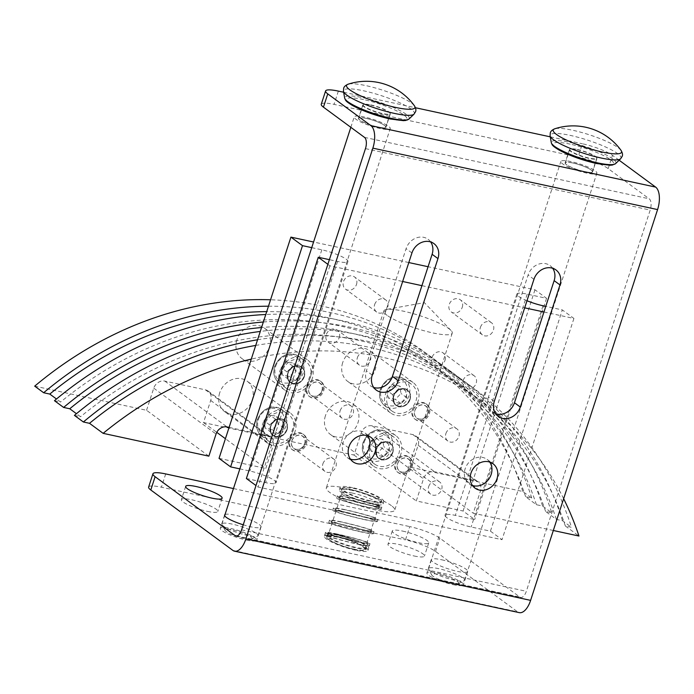 <?xml version="1.0" encoding="UTF-8"?>
<svg xmlns="http://www.w3.org/2000/svg" width="694" height="694" viewBox="0 0 694 694"><rect width="100%" height="100%" fill="white"/><g stroke="black" fill="none" stroke-linecap="round" stroke-linejoin="round"><path stroke-width="0.52" stroke-dasharray="3.47 2.6" d="M370.691 503.757A22.954 4.225 -162 0 1 339.418 489.712A22.954 4.225 -162 0 1 351.806 489.86A22.954 4.225 -162 0 1 383.079 503.905A22.954 4.225 -162 0 1 370.691 503.757M352.526 487.648A22.954 4.225 18 0 0 340.138 487.5A22.954 4.225 18 0 0 371.411 501.545A22.954 4.225 18 0 0 383.799 501.693A22.954 4.225 18 0 0 352.526 487.648M352.778 490.571A20.586 3.791 18 0 0 341.665 490.45A20.586 3.791 18 0 0 369.72 503.046A20.586 3.791 18 0 0 380.833 503.167A20.586 3.791 18 0 0 352.778 490.571M370.44 500.834A20.586 3.791 -162 0 1 342.385 488.238A20.586 3.791 -162 0 1 353.498 488.359A20.586 3.791 -162 0 1 381.544 500.955A20.586 3.791 -162 0 1 370.44 500.834M361.409 531.986A22.954 1.431 -165.9 0 1 328.826 522.487A22.954 1.431 -165.9 0 1 340.763 524.187A22.954 1.431 -165.9 0 1 373.346 533.686A22.954 1.431 -165.9 0 1 361.409 531.986M341.344 521.897A22.954 1.431 14.1 0 0 329.398 520.196A22.954 1.431 14.1 0 0 361.982 529.687A22.954 1.431 14.1 0 0 373.927 531.396A22.954 1.431 14.1 0 0 341.344 521.897M341.83 524.586A20.586 1.284 14.1 0 0 331.116 523.059A20.586 1.284 14.1 0 0 360.342 531.578A20.586 1.284 14.1 0 0 371.056 533.105A20.586 1.284 14.1 0 0 341.83 524.586M360.923 529.288A20.586 1.284 -165.9 0 1 331.697 520.769A20.586 1.284 -165.9 0 1 342.402 522.296A20.586 1.284 -165.9 0 1 371.628 530.815A20.586 1.284 -165.9 0 1 360.923 529.288M369.312 507.644A22.954 1.431 -165.9 0 1 336.729 498.145A22.954 1.431 -165.9 0 1 348.674 499.854A22.954 1.431 -165.9 0 1 381.258 509.353A22.954 1.431 -165.9 0 1 369.312 507.644M349.247 497.563A22.954 1.431 14.1 0 0 337.31 495.854A22.954 1.431 14.1 0 0 369.893 505.353A22.954 1.431 14.1 0 0 381.83 507.062A22.954 1.431 14.1 0 0 349.247 497.563M349.733 500.253A20.586 1.284 14.1 0 0 339.028 498.726A20.586 1.284 14.1 0 0 368.254 507.245A20.586 1.284 14.1 0 0 378.959 508.771A20.586 1.284 14.1 0 0 349.733 500.253M368.826 504.954A20.586 1.284 -165.9 0 1 339.6 496.436A20.586 1.284 -165.9 0 1 350.314 497.962A20.586 1.284 -165.9 0 1 379.54 506.481A20.586 1.284 -165.9 0 1 368.826 504.954M365.365 519.815A22.954 1.431 -165.9 0 1 332.773 510.316A22.954 1.431 -165.9 0 1 344.718 512.016A22.954 1.431 -165.9 0 1 377.302 521.515A22.954 1.431 -165.9 0 1 365.365 519.815M345.291 509.726A22.954 1.431 14.1 0 0 333.354 508.025A22.954 1.431 14.1 0 0 365.938 517.524A22.954 1.431 14.1 0 0 377.874 519.225A22.954 1.431 14.1 0 0 345.291 509.726M345.786 512.424A20.586 1.284 14.1 0 0 335.072 510.888A20.586 1.284 14.1 0 0 364.298 519.416A20.586 1.284 14.1 0 0 375.003 520.942A20.586 1.284 14.1 0 0 345.786 512.424M364.871 517.125A20.586 1.284 -165.9 0 1 335.644 508.598A20.586 1.284 -165.9 0 1 346.358 510.133A20.586 1.284 -165.9 0 1 375.584 518.652A20.586 1.284 -165.9 0 1 364.871 517.125M325.156 533.738A22.954 4.225 18 0 0 325.035 533.964A22.954 4.225 18 0 0 356.317 548.008A22.954 4.225 18 0 0 368.705 548.147A22.954 4.225 18 0 0 358.477 540.93L337.197 534.805C330.205 533.33 326.189 532.975 325.156 533.738L325.356 535.1L327.126 535.204C327.559 534.796 331.116 535.3 337.787 536.722L361.253 542.847A20.586 3.791 -162 0 1 366.449 547.419A20.586 3.791 -162 0 1 355.337 547.288A20.586 3.791 -162 0 1 327.455 535.56M361.253 542.847L363.352 543.307A22.954 1.431 -165.9 0 1 369.39 545.857A22.954 1.431 -165.9 0 1 357.453 544.148A22.954 1.431 -165.9 0 1 325.356 535.1M337.388 534.068A22.954 1.431 14.1 0 0 325.443 532.359A22.954 1.431 14.1 0 0 358.026 541.858A22.954 1.431 14.1 0 0 369.971 543.567A22.954 1.431 14.1 0 0 337.388 534.068M327.62 534.267C329.008 533.408 332.591 533.591 338.368 534.796L356.005 540.392L338.221 535.36C332.452 534.146 328.913 533.781 327.62 534.267A20.586 3.791 -162 0 1 338.403 534.822A20.586 3.791 -162 0 1 356.005 540.392M337.874 536.757A20.586 1.284 14.1 0 0 327.169 535.23A20.586 1.284 14.1 0 0 356.386 543.749A20.586 1.284 14.1 0 0 367.1 545.276A20.586 1.284 14.1 0 0 337.874 536.757M356.968 541.459A20.586 1.284 -165.9 0 1 327.742 532.94A20.586 1.284 -165.9 0 1 338.446 534.467A20.586 1.284 -165.9 0 1 367.673 542.986A20.586 1.284 -165.9 0 1 356.968 541.459M489.695 462.057A15.147 13.021 126.4 0 0 487.136 459.419A15.147 13.021 126.4 0 0 482.755 457.459A15.147 13.021 126.4 0 0 466.203 466.264A15.147 13.021 126.4 0 0 469.17 483.813A15.147 13.021 126.4 0 0 472.449 485.479M367.673 435.719A15.147 13.021 126.4 0 0 365.105 433.091A15.147 13.021 126.4 0 0 360.724 431.121A15.147 13.021 126.4 0 0 344.172 439.927A15.147 13.021 126.4 0 0 347.147 457.485A15.147 13.021 126.4 0 0 350.427 459.15M441.584 559.763A19.172 3.522 -162 0 1 467.695 571.492A19.172 3.522 -162 0 1 457.355 571.37A19.172 3.522 -162 0 1 431.234 559.642A19.172 3.522 -162 0 1 441.584 559.763M453.043 584.643A19.172 3.522 18 0 0 463.384 584.764A19.172 3.522 18 0 0 437.272 573.036A19.172 3.522 18 0 0 426.923 572.914A19.172 3.522 18 0 0 453.043 584.643M225.003 514.592A19.172 3.522 -162 0 1 234.954 515.165A19.172 3.522 -162 0 1 261.065 526.893A19.172 3.522 -162 0 1 250.725 526.781A19.172 3.522 -162 0 1 243.238 524.794M246.405 540.053A19.172 3.522 18 0 0 256.754 540.166A19.172 3.522 18 0 0 230.634 528.438A19.172 3.522 18 0 0 220.293 528.325A19.172 3.522 18 0 0 246.405 540.053M402.641 531.092A19.172 3.522 -162 0 1 428.753 542.821A19.172 3.522 -162 0 1 418.413 542.699A19.172 3.522 -162 0 1 392.292 530.971A19.172 3.522 -162 0 1 402.641 531.092M414.101 555.972A19.172 3.522 18 0 0 424.442 556.094A19.172 3.522 18 0 0 398.33 544.365A19.172 3.522 18 0 0 387.981 544.243A19.172 3.522 18 0 0 414.101 555.972M207.471 511.383A19.172 3.522 18 0 0 217.812 511.504A19.172 3.522 18 0 0 191.7 499.775A19.172 3.522 18 0 0 181.351 499.654A19.172 3.522 18 0 0 207.471 511.383M370.605 105.106A14.435 2.655 -162 0 1 390.271 113.937A14.435 2.655 -162 0 1 382.481 113.851A14.435 2.655 -162 0 1 362.806 105.02A14.435 2.655 -162 0 1 370.605 105.106M378.161 127.123A14.435 2.655 18 0 0 385.959 127.21A14.435 2.655 18 0 0 366.285 118.379A14.435 2.655 18 0 0 358.494 118.292A14.435 2.655 18 0 0 378.161 127.123M577.235 149.696A14.435 2.655 -162 0 1 596.901 158.527A14.435 2.655 -162 0 1 589.111 158.44A14.435 2.655 -162 0 1 569.444 149.609A14.435 2.655 -162 0 1 577.235 149.696M584.799 171.713A14.435 2.655 18 0 0 592.589 171.8A14.435 2.655 18 0 0 572.923 162.969A14.435 2.655 18 0 0 565.124 162.882A14.435 2.655 18 0 0 584.799 171.713M552.667 268.248A15.147 13.021 126.4 0 0 550.099 265.62A15.147 13.021 126.4 0 0 528.108 275.006L488.429 397.133A15.147 13.021 126.4 0 0 492.462 412.132A15.147 13.021 126.4 0 0 495.742 413.806M430.644 241.92A15.147 13.021 126.4 0 0 428.077 239.283A15.147 13.021 126.4 0 0 406.077 248.678L366.397 370.796A15.147 13.021 126.4 0 0 370.44 385.803A15.147 13.021 126.4 0 0 373.71 387.469M438.808 568.681A18.929 3.479 18 0 0 428.588 568.559A18.929 3.479 18 0 0 428.701 569.288A18.929 3.479 18 0 0 454.379 580.149A18.929 3.479 18 0 0 464.078 580.783A18.929 3.479 18 0 0 464.598 580.262A18.929 3.479 18 0 0 438.808 568.681M571.067 161.607A18.929 3.479 18 0 0 560.847 161.494A18.929 3.479 18 0 0 586.647 173.075A18.929 3.479 18 0 0 596.866 173.196A18.929 3.479 18 0 0 571.067 161.607M573.018 163.047A14.201 2.611 -162 0 1 592.364 171.73A14.201 2.611 -162 0 1 584.695 171.644A14.201 2.611 -162 0 1 565.35 162.951A14.201 2.611 -162 0 1 573.018 163.047M577.417 149.488A14.201 2.611 -162 0 1 596.762 158.171A14.201 2.611 -162 0 1 589.102 158.085A14.201 2.611 -162 0 1 569.757 149.401A14.201 2.611 -162 0 1 577.417 149.488M450.996 583.142A14.201 2.611 -162 0 1 431.737 574.996A14.201 2.611 -162 0 1 439.311 574.537A14.201 2.611 -162 0 1 453.729 579.395A14.201 2.611 -162 0 1 458.266 583.611A14.201 2.611 -162 0 1 450.996 583.142M232.169 524.091A18.929 3.479 18 0 0 221.959 523.97A18.929 3.479 18 0 0 222.071 524.69A18.929 3.479 18 0 0 247.749 535.551A18.929 3.479 18 0 0 257.448 536.184A18.929 3.479 18 0 0 257.968 535.673A18.929 3.479 18 0 0 232.169 524.091M364.437 117.017A18.929 3.479 18 0 0 354.218 116.904A18.929 3.479 18 0 0 380.017 128.485A18.929 3.479 18 0 0 390.236 128.598A18.929 3.479 18 0 0 364.437 117.017M366.389 118.448A14.201 2.611 -162 0 1 385.734 127.141A14.201 2.611 -162 0 1 378.065 127.054A14.201 2.611 -162 0 1 358.72 118.362A14.201 2.611 -162 0 1 366.389 118.448M370.787 104.898A14.201 2.611 -162 0 1 390.132 113.582A14.201 2.611 -162 0 1 382.472 113.495A14.201 2.611 -162 0 1 363.127 104.811A14.201 2.611 -162 0 1 370.787 104.898M244.366 538.544A14.201 2.611 -162 0 1 225.108 530.398A14.201 2.611 -162 0 1 232.681 529.947A14.201 2.611 -162 0 1 247.099 534.805A14.201 2.611 -162 0 1 251.636 539.021A14.201 2.611 -162 0 1 244.366 538.544M354.209 549.206A19.597 3.609 -162 0 1 327.516 537.217A19.597 3.609 -162 0 1 338.091 537.338A19.597 3.609 -162 0 1 364.784 549.327A19.597 3.609 -162 0 1 354.209 549.206M352.465 493.087A19.597 3.609 18 0 0 341.89 492.966A19.597 3.609 18 0 0 368.592 504.954A19.597 3.609 18 0 0 379.167 505.076A19.597 3.609 18 0 0 352.465 493.087M355.597 550.221A22.954 4.225 -162 0 1 324.324 536.176A22.954 4.225 -162 0 1 336.711 536.315A22.954 4.225 -162 0 1 367.985 550.359A22.954 4.225 -162 0 1 355.597 550.221M337.683 537.035A20.586 3.791 18 0 0 326.57 536.904A20.586 3.791 18 0 0 354.625 549.501A20.586 3.791 18 0 0 365.729 549.631A20.586 3.791 18 0 0 337.683 537.035M363.352 543.307L358.477 540.93M321.27 104.23A23.665 4.355 -162 0 1 334.048 104.378L578.093 157.044A23.665 4.355 -162 0 1 608.17 168.599L649.211 198.814A9.091 4.329 102.2 0 1 650.191 210.065L526.321 591.297A9.091 4.329 102.2 0 1 520.665 597.43A9.091 4.329 102.2 0 1 519.823 597.04L439.84 538.154A23.665 4.355 18 0 0 409.764 526.599L405.452 539.88A23.665 4.355 -162 0 1 435.528 551.435L517.611 611.856A18.174 8.658 -77.8 0 0 519.303 612.637M233.462 488.559L409.764 526.599M619.135 160.219L612.481 155.326A23.665 4.355 18 0 0 582.413 143.771L578.093 157.044M148.629 487.058A23.665 4.355 -162 0 1 161.398 487.205L405.452 539.88M343.634 92.241L415.472 107.744M550.264 136.839L582.413 143.771M293.007 431.043A16.569 14.244 126.4 0 0 288.591 414.63A16.569 14.244 126.4 0 0 264.535 424.902A16.569 14.244 126.4 0 0 268.951 441.315A16.569 14.244 126.4 0 0 293.007 431.043M310.261 377.944A16.569 14.244 126.4 0 0 305.846 361.531A16.569 14.244 126.4 0 0 281.79 371.802A16.569 14.244 126.4 0 0 286.206 388.215A16.569 14.244 126.4 0 0 310.261 377.944M526.989 300.728A19.172 3.522 -162 0 1 518.644 296.399A19.172 3.522 -162 0 1 516.883 294.03A19.172 3.522 -162 0 1 527.232 294.143L546.551 298.316L534.97 289.788L428.077 266.722M563.649 498.7A349.308 300.294 126.4 0 0 495.325 411.785L463.08 511.018L474.67 519.546L455.351 515.382A19.172 3.522 18 0 0 445.001 515.26A19.172 3.522 18 0 0 446.763 517.629A19.172 3.522 18 0 0 471.122 526.989L490.441 531.162L502.022 539.689L257.977 487.023L255.991 485.557M246.387 478.496L265.707 482.66A19.172 3.522 18 0 0 276.056 482.781A19.172 3.522 18 0 0 274.295 480.413A19.172 3.522 18 0 0 249.935 471.053L239.855 468.875M311.736 247.645L321.825 249.814A19.172 3.522 -162 0 1 346.176 259.174A19.172 3.522 -162 0 1 347.937 261.543A19.172 3.522 -162 0 1 337.596 261.43L329.39 259.66M463.15 380.459A7.573 6.506 -53.6 0 1 474.149 375.766A7.573 6.506 -53.6 0 1 476.162 383.27A7.573 6.506 -53.6 0 1 465.171 387.963A7.573 6.506 -53.6 0 1 463.15 380.459M445.01 360.342A7.573 6.506 126.4 0 0 442.998 352.838A7.573 6.506 126.4 0 0 431.998 357.531A7.573 6.506 126.4 0 0 434.01 365.035A7.573 6.506 126.4 0 0 445.01 360.342M480.404 327.368A7.573 6.506 -53.6 0 1 491.395 322.675A7.573 6.506 -53.6 0 1 493.417 330.179A7.573 6.506 -53.6 0 1 482.417 334.872A7.573 6.506 -53.6 0 1 480.404 327.368M462.265 307.242A7.573 6.506 126.4 0 0 460.243 299.739A7.573 6.506 126.4 0 0 449.244 304.432A7.573 6.506 126.4 0 0 451.265 311.936A7.573 6.506 126.4 0 0 462.265 307.242M357.393 357.644A7.573 6.506 -53.6 0 1 368.393 352.942A7.573 6.506 -53.6 0 1 370.405 360.446A7.573 6.506 -53.6 0 1 359.414 365.139A7.573 6.506 -53.6 0 1 357.393 357.644M339.253 337.518A7.573 6.506 126.4 0 0 337.241 330.014A7.573 6.506 126.4 0 0 326.241 334.708A7.573 6.506 126.4 0 0 328.262 342.211A7.573 6.506 126.4 0 0 339.253 337.518M374.647 304.545A7.573 6.506 -53.6 0 1 385.638 299.851A7.573 6.506 -53.6 0 1 387.66 307.355A7.573 6.506 -53.6 0 1 376.66 312.048A7.573 6.506 -53.6 0 1 374.647 304.545M356.508 284.419A7.573 6.506 126.4 0 0 354.487 276.915A7.573 6.506 126.4 0 0 343.495 281.608A7.573 6.506 126.4 0 0 345.508 289.112A7.573 6.506 126.4 0 0 356.508 284.419M387.122 315.362A35.975 6.619 -162 0 1 383.825 310.921A35.975 6.619 -162 0 1 386.332 309.481A35.975 6.619 -162 0 1 417.068 314.79A35.975 6.619 -162 0 1 448.949 328.704A35.975 6.619 -162 0 1 451.065 330.509A35.975 6.619 -162 0 1 452.245 333.146A35.975 6.619 -162 0 1 424.624 330.908A35.975 6.619 -162 0 1 387.122 315.362M391.442 505.692A35.975 6.619 18 0 0 353.94 490.146A35.975 6.619 18 0 0 326.319 487.908A35.975 6.619 18 0 0 329.615 492.35A35.975 6.619 18 0 0 367.117 507.895A35.975 6.619 18 0 0 394.739 510.133A35.975 6.619 18 0 0 391.442 505.692M295.045 431.486A18.929 16.274 -53.6 0 1 267.546 443.214A18.929 16.274 -53.6 0 1 262.506 424.459A18.929 16.274 -53.6 0 1 289.997 412.722A18.929 16.274 -53.6 0 1 295.045 431.486M219.668 392.925A18.929 16.274 126.4 0 0 224.717 411.681A18.929 16.274 126.4 0 0 252.208 399.952A18.929 16.274 126.4 0 0 247.159 381.188A18.929 16.274 126.4 0 0 219.668 392.925M400.802 454.301A18.929 16.274 -53.6 0 1 373.303 466.038A18.929 16.274 -53.6 0 1 368.262 447.283A18.929 16.274 -53.6 0 1 395.754 435.546A18.929 16.274 -53.6 0 1 400.802 454.301M325.425 415.749A18.929 16.274 126.4 0 0 330.474 434.505A18.929 16.274 126.4 0 0 357.965 422.767A18.929 16.274 126.4 0 0 352.916 404.012A18.929 16.274 126.4 0 0 325.425 415.749M312.291 378.386A18.929 16.274 -53.6 0 1 284.8 390.123A18.929 16.274 -53.6 0 1 279.751 371.359A18.929 16.274 -53.6 0 1 307.251 359.631A18.929 16.274 -53.6 0 1 312.291 378.386M236.923 339.826A18.929 16.274 126.4 0 0 241.963 358.59A18.929 16.274 126.4 0 0 269.463 346.853A18.929 16.274 126.4 0 0 264.414 328.097A18.929 16.274 126.4 0 0 236.923 339.826M418.048 401.21A18.929 16.274 -53.6 0 1 390.557 412.947A18.929 16.274 -53.6 0 1 385.508 394.183A18.929 16.274 -53.6 0 1 413.008 382.446A18.929 16.274 -53.6 0 1 418.048 401.21M342.68 362.65A18.929 16.274 126.4 0 0 347.72 381.414A18.929 16.274 126.4 0 0 375.22 369.676A18.929 16.274 126.4 0 0 370.171 350.921A18.929 16.274 126.4 0 0 342.68 362.65M416.018 400.768A16.569 14.244 126.4 0 0 411.603 384.355A16.569 14.244 126.4 0 0 387.547 394.626A16.569 14.244 126.4 0 0 391.963 411.039A16.569 14.244 126.4 0 0 416.018 400.768M398.764 453.867A16.569 14.244 126.4 0 0 394.348 437.454A16.569 14.244 126.4 0 0 370.292 447.717A16.569 14.244 126.4 0 0 374.708 464.13A16.569 14.244 126.4 0 0 398.764 453.867M381.206 441.957L375.523 447.83L376.885 455.229L383.938 456.747L389.612 450.874L388.25 443.475L381.206 441.957L375.376 437.662L369.694 443.535L371.064 450.935L378.109 452.453L383.782 446.58L382.42 439.181L375.376 437.662M375.523 447.83L369.694 443.535M383.938 456.747L378.109 452.453M389.612 450.874L383.782 446.58M388.25 443.475L382.42 439.181M376.885 455.229L371.064 450.935M398.451 388.857L392.778 394.73L394.14 402.13L401.184 403.648L406.866 397.775L405.496 390.375L398.451 388.857L392.631 384.563L386.948 390.444L388.31 397.844L395.363 399.362L401.037 393.481L399.675 386.09L392.631 384.563M392.778 394.73L386.948 390.444M401.184 403.648L395.363 399.362M406.866 397.775L401.037 393.481M405.496 390.375L399.675 386.09M394.14 402.13L388.31 397.844M553.318 530.494L473.256 513.213L480.439 491.092A9.464 8.137 126.4 0 0 477.914 481.714A9.464 8.137 126.4 0 0 475.182 480.491L434.505 471.712A9.464 8.137 -53.6 0 0 423.496 478.799L416.305 500.929L463.08 511.018M74.423 415.394L80.547 416.712L76.453 413.702M54.462 400.698L60.595 402.026L56.492 399.007M34.7 386.15L146.555 410.293L208.859 456.158M257.561 339.765A354.99 305.178 -53.6 0 1 473.187 387.885A354.99 305.178 -53.6 0 1 571.483 527.319L565.35 526A349.308 300.294 126.4 0 0 469.821 392.457A349.308 300.294 126.4 0 0 255.722 345.43M534.97 289.788L495.325 411.785A349.308 300.294 126.4 0 0 483.449 402.494A349.308 300.294 126.4 0 0 251.271 359.119M565.35 526L578.978 536.037M146.555 410.293L153.747 388.172A9.464 8.137 126.4 0 1 164.756 381.075L205.433 389.855A9.464 8.137 126.4 0 1 208.165 391.078A9.464 8.137 126.4 0 1 210.69 400.455L203.507 422.585L354.001 455.064L361.192 432.935A9.464 8.137 126.4 0 1 372.201 425.847L412.878 434.618A9.464 8.137 126.4 0 1 415.611 435.849A9.464 8.137 126.4 0 1 418.135 445.227L410.943 467.348L473.256 513.213M410.943 467.348L522.808 491.491L531.76 498.084L525.636 496.757L536.436 504.712L542.569 506.039L551.721 512.771L545.588 511.452L556.397 519.407L562.522 520.726L571.483 527.319M562.522 520.726A354.99 305.178 126.4 0 0 464.225 381.292A354.99 305.178 126.4 0 0 260.267 331.446M545.588 511.452A349.308 300.294 126.4 0 0 450.05 377.909A349.308 300.294 126.4 0 0 261.543 327.533M263.338 322.007A354.99 305.178 -53.6 0 1 453.425 373.337A354.99 305.178 -53.6 0 1 551.721 512.771M556.397 519.407A349.308 300.294 126.4 0 0 460.859 385.864A349.308 300.294 126.4 0 0 80.547 416.712M542.569 506.039A354.99 305.178 126.4 0 0 444.273 366.606A354.99 305.178 126.4 0 0 265.767 314.503M536.436 504.712A349.308 300.294 126.4 0 0 440.907 371.177A349.308 300.294 126.4 0 0 60.595 402.026M525.636 496.757A349.308 300.294 126.4 0 0 430.098 363.222A349.308 300.294 126.4 0 0 266.704 311.623M268.465 306.21A354.99 305.178 -53.6 0 1 433.464 358.651A354.99 305.178 -53.6 0 1 531.76 498.084M354.001 455.064L416.305 500.929M229.098 427.383L267.737 435.719A9.464 8.137 -53.6 0 1 270.478 436.942A9.464 8.137 -53.6 0 1 272.994 446.329L265.811 468.45L225.411 438.712M203.507 422.585L216.771 432.345M522.808 491.491A354.99 305.178 126.4 0 0 424.511 352.058A354.99 305.178 126.4 0 0 270.556 299.782M408.809 262.558L313.567 242.006M219.035 458.352L265.811 468.45M327.872 264.327L329.858 265.785L402.659 281.495M421.926 285.659L524.681 307.832M543.949 311.988L573.912 318.451L562.322 309.923L545.779 306.358M329.858 265.785L257.977 487.023M546.551 298.316L474.67 519.546M490.441 531.162L562.322 309.923M573.912 318.451L502.022 539.689M299.747 367.551L292.695 366.033L287.021 371.915L288.383 379.306L295.427 380.833L301.109 374.951L299.747 367.551L293.918 363.266L286.874 361.748L281.191 367.62L282.562 375.02L289.606 376.538L295.28 370.665L293.918 363.266M292.695 366.033L286.874 361.748M288.383 379.306L282.562 375.02M295.427 380.833L289.606 376.538M287.021 371.915L281.191 367.62M301.109 374.951L295.28 370.665M282.493 420.651L275.449 419.133L269.766 425.006L271.137 432.405L278.181 433.923L283.855 428.051L282.493 420.651L276.663 416.357L269.619 414.839L263.937 420.72L265.308 428.111L272.352 429.638L278.034 423.756L276.663 416.357M275.449 419.133L269.619 414.839M271.137 432.405L265.308 428.111M278.181 433.923L272.352 429.638M269.766 425.006L263.937 420.72M283.855 428.051L278.034 423.756M428.64 486.659A7.573 6.506 -53.6 0 1 439.64 481.957A7.573 6.506 -53.6 0 1 441.662 489.461A7.573 6.506 -53.6 0 1 430.662 494.163A7.573 6.506 -53.6 0 1 428.64 486.659M410.51 466.533A7.573 6.506 126.4 0 0 408.488 459.029A7.573 6.506 126.4 0 0 397.488 463.722A7.573 6.506 126.4 0 0 399.51 471.226A7.573 6.506 126.4 0 0 410.51 466.533M395.025 462.759A9.464 8.137 -53.6 0 1 408.775 456.886A9.464 8.137 -53.6 0 1 411.299 466.264A9.464 8.137 -53.6 0 1 397.549 472.137A9.464 8.137 -53.6 0 1 395.025 462.759M395.866 463.375A9.464 8.137 -53.6 0 1 409.607 457.502A9.464 8.137 -53.6 0 1 412.132 466.88A9.464 8.137 -53.6 0 1 398.391 472.753A9.464 8.137 -53.6 0 1 395.866 463.375M397.61 463.748A7.434 6.393 -53.6 0 1 406.259 458.179A7.434 6.393 -53.6 0 1 410.388 466.507A7.434 6.393 -53.6 0 1 401.739 472.076A7.434 6.393 -53.6 0 1 397.61 463.748M392.83 452.583A9.655 8.302 -53.6 0 1 378.803 458.569A9.655 8.302 -53.6 0 1 376.235 449.001A9.655 8.302 -53.6 0 1 387.46 441.766A9.655 8.302 -53.6 0 1 390.254 443.015A9.655 8.302 -53.6 0 1 392.83 452.583M392.665 452.549A9.464 8.137 126.4 0 0 390.141 443.171A9.464 8.137 126.4 0 0 376.391 449.035A9.464 8.137 126.4 0 0 378.915 458.413A9.464 8.137 126.4 0 0 392.665 452.549M392.743 452.609A9.464 8.137 126.4 0 0 390.219 443.223A9.464 8.137 126.4 0 0 376.469 449.096A9.464 8.137 126.4 0 0 378.993 458.474A9.464 8.137 126.4 0 0 392.743 452.609M445.895 433.559A7.573 6.506 -53.6 0 1 456.895 428.866A7.573 6.506 -53.6 0 1 458.916 436.37A7.573 6.506 -53.6 0 1 447.916 441.063A7.573 6.506 -53.6 0 1 445.895 433.559M427.756 413.433A7.573 6.506 126.4 0 0 425.743 405.929A7.573 6.506 126.4 0 0 414.743 410.622A7.573 6.506 126.4 0 0 416.764 418.126A7.573 6.506 126.4 0 0 427.756 413.433M412.279 409.66A9.464 8.137 -53.6 0 1 426.029 403.795A9.464 8.137 -53.6 0 1 428.554 413.173A9.464 8.137 -53.6 0 1 414.804 419.037A9.464 8.137 -53.6 0 1 412.279 409.66M413.121 410.275A9.464 8.137 -53.6 0 1 426.862 404.402A9.464 8.137 -53.6 0 1 429.386 413.789A9.464 8.137 -53.6 0 1 415.637 419.653A9.464 8.137 -53.6 0 1 413.121 410.275M414.865 410.648A7.434 6.393 -53.6 0 1 423.514 405.079A7.434 6.393 -53.6 0 1 427.643 413.407A7.434 6.393 -53.6 0 1 418.994 418.976A7.434 6.393 -53.6 0 1 414.865 410.648M410.076 399.484A9.655 8.302 -53.6 0 1 396.057 405.469A9.655 8.302 -53.6 0 1 393.481 395.91A9.655 8.302 -53.6 0 1 404.715 388.675A9.655 8.302 -53.6 0 1 407.508 389.924A9.655 8.302 -53.6 0 1 410.076 399.484M409.92 399.449A9.464 8.137 126.4 0 0 407.395 390.071A9.464 8.137 126.4 0 0 393.645 395.944A9.464 8.137 126.4 0 0 396.17 405.322A9.464 8.137 126.4 0 0 409.92 399.449M409.998 399.51A9.464 8.137 126.4 0 0 407.473 390.132A9.464 8.137 126.4 0 0 393.724 395.996A9.464 8.137 126.4 0 0 396.248 405.374A9.464 8.137 126.4 0 0 409.998 399.51M304.319 376.668A9.655 8.302 -53.6 0 1 290.3 382.654A9.655 8.302 -53.6 0 1 287.724 373.086A9.655 8.302 -53.6 0 1 298.958 365.851A9.655 8.302 -53.6 0 1 301.751 367.1A9.655 8.302 -53.6 0 1 304.319 376.668M304.163 376.634A9.464 8.137 126.4 0 0 301.638 367.247A9.464 8.137 126.4 0 0 287.889 373.12A9.464 8.137 126.4 0 0 290.413 382.498A9.464 8.137 126.4 0 0 304.163 376.634M304.241 376.686A9.464 8.137 126.4 0 0 301.717 367.308A9.464 8.137 126.4 0 0 287.967 373.172A9.464 8.137 126.4 0 0 290.491 382.559A9.464 8.137 126.4 0 0 304.241 376.686M340.138 410.735A7.573 6.506 -53.6 0 1 351.138 406.042A7.573 6.506 -53.6 0 1 353.159 413.546A7.573 6.506 -53.6 0 1 342.159 418.239A7.573 6.506 -53.6 0 1 340.138 410.735M322.007 390.609A7.573 6.506 126.4 0 0 319.986 383.105A7.573 6.506 126.4 0 0 308.986 387.807A7.573 6.506 126.4 0 0 311.007 395.302A7.573 6.506 126.4 0 0 322.007 390.609M306.522 386.836A9.464 8.137 -53.6 0 1 320.272 380.971A9.464 8.137 -53.6 0 1 322.797 390.349A9.464 8.137 -53.6 0 1 309.047 396.213A9.464 8.137 -53.6 0 1 306.522 386.836M307.364 387.452A9.464 8.137 -53.6 0 1 321.105 381.587A9.464 8.137 -53.6 0 1 323.63 390.965A9.464 8.137 -53.6 0 1 309.88 396.829A9.464 8.137 -53.6 0 1 307.364 387.452M309.108 387.833A7.434 6.393 -53.6 0 1 317.757 382.255A7.434 6.393 -53.6 0 1 321.886 390.583A7.434 6.393 -53.6 0 1 313.237 396.161A7.434 6.393 -53.6 0 1 309.108 387.833M287.073 429.76A9.655 8.302 -53.6 0 1 273.046 435.745A9.655 8.302 -53.6 0 1 270.478 426.177A9.655 8.302 -53.6 0 1 281.703 418.942A9.655 8.302 -53.6 0 1 284.497 420.191A9.655 8.302 -53.6 0 1 287.073 429.76M286.908 429.725A9.464 8.137 126.4 0 0 284.384 420.347A9.464 8.137 126.4 0 0 270.634 426.211A9.464 8.137 126.4 0 0 273.158 435.598A9.464 8.137 126.4 0 0 286.908 429.725M286.986 429.786A9.464 8.137 126.4 0 0 284.462 420.408A9.464 8.137 126.4 0 0 270.712 426.272A9.464 8.137 126.4 0 0 273.236 435.65A9.464 8.137 126.4 0 0 286.986 429.786M322.892 463.835A7.573 6.506 -53.6 0 1 333.883 459.142A7.573 6.506 -53.6 0 1 335.905 466.646A7.573 6.506 -53.6 0 1 324.905 471.339A7.573 6.506 -53.6 0 1 322.892 463.835M304.753 443.709A7.573 6.506 126.4 0 0 302.731 436.205A7.573 6.506 126.4 0 0 291.732 440.898A7.573 6.506 126.4 0 0 293.753 448.402A7.573 6.506 126.4 0 0 304.753 443.709M289.277 439.935A9.464 8.137 -53.6 0 1 303.018 434.062A9.464 8.137 -53.6 0 1 305.542 443.44A9.464 8.137 -53.6 0 1 291.792 449.313A9.464 8.137 -53.6 0 1 289.277 439.935M290.109 440.551A9.464 8.137 -53.6 0 1 303.859 434.678A9.464 8.137 -53.6 0 1 306.375 444.056A9.464 8.137 -53.6 0 1 292.634 449.929A9.464 8.137 -53.6 0 1 290.109 440.551M291.853 440.924A7.434 6.393 -53.6 0 1 300.502 435.355A7.434 6.393 -53.6 0 1 304.631 443.683A7.434 6.393 -53.6 0 1 295.982 449.252A7.434 6.393 -53.6 0 1 291.853 440.924M620.636 158.779A37.268 6.853 18 0 0 606.808 147.553A37.268 6.853 18 0 0 570.242 135.391A37.268 6.853 18 0 0 550.09 135.851M414.006 114.18A37.268 6.853 18 0 0 400.178 102.964A37.268 6.853 18 0 0 363.613 90.801A37.268 6.853 18 0 0 343.461 91.261M533.946 279.309L528.108 275.006M494.267 401.427L488.429 397.133M411.924 252.972L406.077 248.678M372.244 375.098L366.397 370.796M621.026 150.346A35.949 6.61 18 0 0 572.593 130.229A35.949 6.61 18 0 0 554.732 128.806M615.595 163.619A33.954 6.246 18 0 0 602.991 153.4A33.954 6.246 18 0 0 569.679 142.322A33.954 6.246 18 0 0 551.322 142.738M570.156 144.144A31.855 5.864 18 0 0 555.885 147.883A31.855 5.864 18 0 0 596.363 163.437A31.855 5.864 18 0 0 610.642 159.698A31.855 5.864 18 0 0 570.156 144.144M414.396 105.757A35.949 6.61 18 0 0 365.964 85.631A35.949 6.61 18 0 0 348.102 84.208M408.966 119.03A33.954 6.246 18 0 0 396.361 108.802A33.954 6.246 18 0 0 363.049 97.724A33.954 6.246 18 0 0 344.692 98.149M363.526 99.546A31.855 5.864 18 0 0 349.256 103.285A31.855 5.864 18 0 0 389.733 118.839A31.855 5.864 18 0 0 404.003 115.1A31.855 5.864 18 0 0 363.526 99.546M236.871 535.976L519.823 597.04M338.36 91.105L334.048 104.378M608.17 168.599L612.481 155.326M364.489 137.369L649.211 198.814M165.71 473.933L161.398 487.205M435.528 551.435L439.84 538.154M232.889 550.411L517.611 611.856M365.46 148.62L650.191 210.065M241.599 529.852L526.321 591.297M258.376 419.514A14.669 12.613 -53.6 0 1 275.44 408.523A14.669 12.613 -53.6 0 1 283.594 424.962A14.669 12.613 -53.6 0 1 266.531 435.953A14.669 12.613 -53.6 0 1 258.376 419.514M257.526 419.74A16.569 14.244 -53.6 0 1 281.582 409.469A16.569 14.244 -53.6 0 1 285.997 425.882A16.569 14.244 -53.6 0 1 261.942 436.153A16.569 14.244 -53.6 0 1 257.526 419.74M275.631 366.423A14.669 12.613 -53.6 0 1 292.695 355.423A14.669 12.613 -53.6 0 1 300.849 371.863A14.669 12.613 -53.6 0 1 283.777 382.854A14.669 12.613 -53.6 0 1 275.631 366.423M274.781 366.64A16.569 14.244 -53.6 0 1 298.836 356.378A16.569 14.244 -53.6 0 1 303.252 372.791A16.569 14.244 -53.6 0 1 279.196 383.053A16.569 14.244 -53.6 0 1 274.781 366.64M527.232 294.143L455.351 515.382M321.825 249.814L249.935 471.053M380.538 389.464A16.569 14.244 -53.6 0 1 404.593 379.193A16.569 14.244 -53.6 0 1 409.009 395.606A16.569 14.244 -53.6 0 1 384.953 405.877A16.569 14.244 -53.6 0 1 380.538 389.464M381.388 389.239A14.669 12.613 -53.6 0 1 398.451 378.247A14.669 12.613 -53.6 0 1 406.606 394.686A14.669 12.613 -53.6 0 1 389.534 405.678A14.669 12.613 -53.6 0 1 381.388 389.239M363.283 442.564A16.569 14.244 -53.6 0 1 387.339 432.293A16.569 14.244 -53.6 0 1 391.754 448.706A16.569 14.244 -53.6 0 1 367.699 458.977A16.569 14.244 -53.6 0 1 363.283 442.564M364.133 442.338A14.669 12.613 -53.6 0 1 381.197 431.347A14.669 12.613 -53.6 0 1 389.351 447.777A14.669 12.613 -53.6 0 1 372.288 458.777A14.669 12.613 -53.6 0 1 364.133 442.338M418.135 445.227L480.439 491.092M412.878 434.618L475.182 480.491M372.201 425.847L434.505 471.712M361.192 432.935L423.496 478.799M210.69 400.455L272.994 446.329M205.433 389.855L267.737 435.719M164.756 381.075L227.059 426.94M153.747 388.172L216.051 434.036M337.596 261.43L265.707 482.66M543.003 305.759L471.122 526.989M339.418 489.712L340.138 487.5M341.665 490.45L342.385 488.238M380.833 503.167L381.544 500.955M383.079 503.905L383.799 501.693M328.826 522.487L329.398 520.196M331.116 523.059L331.697 520.769M371.056 533.105L371.628 530.815M373.346 533.686L373.927 531.396M336.729 498.145L337.31 495.854M339.028 498.726L339.6 496.436M378.959 508.771L379.54 506.481M381.258 509.353L381.83 507.062M332.773 510.316L333.354 508.025M335.072 510.888L335.644 508.598M375.003 520.942L375.584 518.652M377.302 521.515L377.874 519.225M325.035 533.998L325.443 532.359M327.169 535.23L327.742 532.94M487.136 459.419L492.974 463.722M365.105 433.091L370.952 437.385M467.695 571.492L463.384 584.764M261.065 526.893L256.754 540.166M428.753 542.821L424.442 556.094M222.123 498.231L217.812 511.504M390.271 113.937L385.959 127.21M596.901 158.527L592.589 171.8M555.946 269.923L550.099 265.62M498.309 416.435L492.462 412.132M433.915 243.585L428.077 239.283M376.278 390.097L370.44 385.803M428.588 568.559L560.847 161.494M592.364 171.73L596.762 158.171M431.737 574.996L428.701 569.288M221.959 523.97L224.656 515.651M350.834 127.323L354.218 116.904M385.734 127.141L390.132 113.582M225.108 530.398L222.071 524.69M327.516 537.217L341.89 492.966M324.324 536.176L325.035 533.964M326.57 536.904L327.126 535.204M365.729 549.631L366.449 547.419M367.985 550.359L368.705 548.147M364.784 549.327L379.167 505.076M251.636 539.021L257.448 536.184M358.72 118.362L363.127 104.811M257.968 535.673L390.236 128.598M458.266 583.611L464.078 580.783M565.35 162.951L569.757 149.401M464.598 580.262L596.866 173.196M569.444 149.609L565.124 162.882M362.806 105.02L358.494 118.292M185.662 486.381L181.351 499.654M392.292 530.971L387.981 544.243M224.604 515.052L220.293 528.325M431.234 559.642L426.923 572.914M347.147 457.485L352.986 461.779M469.17 483.813L475.017 488.116M235.943 535.985L520.665 597.43M367.1 545.276L367.673 542.986M369.39 545.857L369.971 543.567M268.951 441.315L261.942 436.153C256.945 432.015 255.418 426.463 257.353 419.506C263.095 407.82 271.172 404.481 281.582 409.469L288.591 414.63M286.206 388.215L279.196 383.053C274.199 378.915 272.664 373.363 274.607 366.406C280.35 354.729 288.426 351.381 298.836 356.378L305.846 361.531M516.883 294.03L445.001 515.26M474.149 375.766L442.998 352.838M491.395 322.675L460.243 299.739M368.393 352.942L337.241 330.014M385.638 299.851L354.487 276.915M383.825 310.921L326.319 487.908M451.065 330.509L424.346 302.619L386.332 309.481M267.546 443.214L224.717 411.681M373.303 466.038L330.474 434.505M284.8 390.123L241.963 358.59M390.557 412.947L347.72 381.414M391.963 411.039L384.953 405.877C379.956 401.739 378.421 396.187 380.364 389.23C386.107 377.545 394.183 374.205 404.593 379.193L411.603 384.355M374.708 464.13L367.699 458.977C362.702 454.83 361.175 449.287 363.109 442.33C368.852 430.644 376.929 427.296 387.339 432.293L394.348 437.454M469.821 392.457L483.449 402.494M464.225 381.292L473.187 387.885M450.05 377.909L460.859 385.864M444.273 366.606L453.425 373.337M430.098 363.222L440.907 371.177M413.008 382.446L370.171 350.921M307.251 359.631L264.414 328.097M395.754 435.546L352.916 404.012M289.997 412.722L247.159 381.188M415.611 435.849L477.914 481.714M208.165 391.078L270.478 436.942M424.511 352.058L433.464 358.651M452.245 333.146L394.739 510.133M376.66 312.048L345.508 289.112M359.414 365.139L328.262 342.211M482.417 334.872L451.265 311.936M465.171 387.963L434.01 365.035M347.937 261.543L276.056 482.781M439.64 481.957L408.488 459.029M408.775 456.886L409.607 457.502M397.549 472.137L398.391 472.753M430.662 494.163L399.51 471.226M392.483 452.488C389.126 459.107 384.641 461.024 379.028 458.266C376.339 456.088 375.515 453.035 376.573 449.096C379.93 442.486 384.415 440.56 390.028 443.319C392.726 445.496 393.541 448.55 392.483 452.488M378.803 458.569C375.966 456.27 375.107 453.069 376.217 448.983C379.679 442.113 384.355 440.126 390.254 443.015M456.895 428.866L425.743 405.929M426.029 403.795L426.862 404.402M414.804 419.037L415.637 419.653M447.916 441.063L416.764 418.126M409.738 399.397C406.38 406.007 401.895 407.933 396.283 405.166C393.585 402.997 392.769 399.935 393.828 395.996C397.185 389.386 401.67 387.46 407.283 390.228C409.972 392.396 410.796 395.459 409.738 399.397M396.057 405.469C393.22 403.171 392.362 399.978 393.463 395.884C396.925 389.022 401.609 387.026 407.508 389.924M303.981 376.573C300.623 383.183 296.138 385.109 290.526 382.342C287.828 380.173 287.012 377.111 288.071 373.181C291.428 366.562 295.913 364.636 301.526 367.404C304.224 369.581 305.039 372.635 303.981 376.573M290.3 382.654C287.463 380.347 286.605 377.154 287.706 373.06C291.168 366.198 295.852 364.211 301.751 367.1M351.138 406.042L319.986 383.105M320.272 380.971L321.105 381.587M309.047 396.213L309.88 396.829M342.159 418.239L311.007 395.302M286.726 429.664C283.369 436.283 278.884 438.209 273.271 435.442C270.582 433.264 269.758 430.211 270.816 426.272C274.173 419.662 278.658 417.736 284.271 420.503C286.969 422.672 287.784 425.726 286.726 429.664M273.046 435.745C270.218 433.446 269.35 430.245 270.46 426.159C273.922 419.289 278.598 417.302 284.497 420.191M333.883 459.142L302.731 436.205M303.018 434.062L303.859 434.678M291.792 449.313L292.634 449.929M324.905 471.339L293.753 448.402"/><path stroke-width="1.04" d="M472.449 485.479A15.147 13.021 126.4 0 0 473.551 485.774A15.147 13.021 126.4 0 0 489.018 478.808A15.147 13.021 126.4 0 0 489.695 462.057M488.593 461.762A15.147 13.021 -53.6 0 1 492.974 463.722A15.147 13.021 -53.6 0 1 495.95 481.272A15.147 13.021 -53.6 0 1 479.398 490.077A15.147 13.021 -53.6 0 1 475.017 488.116A15.147 13.021 -53.6 0 1 472.041 470.567A15.147 13.021 -53.6 0 1 488.593 461.762M350.427 459.15A15.147 13.021 126.4 0 0 351.528 459.445A15.147 13.021 126.4 0 0 366.987 452.471A15.147 13.021 126.4 0 0 367.673 435.719M366.571 435.424A15.147 13.021 -53.6 0 1 370.952 437.385A15.147 13.021 -53.6 0 1 373.919 454.943A15.147 13.021 -53.6 0 1 357.367 463.739A15.147 13.021 -53.6 0 1 352.986 461.779A15.147 13.021 -53.6 0 1 350.019 444.229A15.147 13.021 -53.6 0 1 366.571 435.424M196.012 486.503A19.172 3.522 -162 0 1 222.123 498.231A19.172 3.522 -162 0 1 211.783 498.11A19.172 3.522 -162 0 1 185.662 486.381A19.172 3.522 -162 0 1 196.012 486.503M495.742 413.806A15.147 13.021 126.4 0 0 514.462 402.746L554.142 280.628A15.147 13.021 126.4 0 0 552.667 268.248M533.946 279.309A15.147 13.021 -53.6 0 1 555.946 269.923A15.147 13.021 -53.6 0 1 559.98 284.922L520.3 407.048A15.147 13.021 -53.6 0 1 498.309 416.435A15.147 13.021 -53.6 0 1 494.267 401.427L533.946 279.309M373.71 387.469A15.147 13.021 126.4 0 0 392.431 376.417L432.11 254.29A15.147 13.021 126.4 0 0 430.644 241.92M411.924 252.972A15.147 13.021 -53.6 0 1 433.915 243.585A15.147 13.021 -53.6 0 1 437.957 258.593L398.278 380.711A15.147 13.021 -53.6 0 1 376.278 390.097A15.147 13.021 -53.6 0 1 372.244 375.098L411.924 252.972M243.238 524.794A19.172 3.522 -162 0 1 224.604 515.052A19.172 3.522 -162 0 1 225.003 514.592M233.462 488.559L165.71 473.933A23.665 4.355 18 0 0 152.94 473.785A23.665 4.355 18 0 0 155.109 476.709L150.798 489.99L232.889 550.411A18.174 8.658 102.2 0 0 234.572 551.192L519.303 612.637A18.174 8.658 -77.8 0 0 530.615 600.371L657.582 209.588A18.174 8.658 -77.8 0 0 655.63 187.094L619.135 160.219M343.634 92.241L338.36 91.105A23.665 4.355 18 0 0 325.59 90.957A23.665 4.355 18 0 0 327.759 93.881L323.439 107.154L364.489 137.369A9.091 4.329 102.2 0 1 365.46 148.62L241.599 529.852A9.091 4.329 102.2 0 1 235.943 535.985A9.091 4.329 102.2 0 1 235.093 535.595L155.109 476.709M323.439 107.154A23.665 4.355 -162 0 1 321.27 104.23L325.59 90.957M234.572 551.192A18.174 8.658 102.2 0 0 245.884 538.926L372.86 148.143L657.582 209.588M327.759 93.881L370.9 125.649A18.174 8.658 102.2 0 1 372.86 148.143M150.798 489.99A23.665 4.355 -162 0 1 148.629 487.058L152.94 473.785M415.472 107.744L550.264 136.839M313.567 242.006L290.916 237.122L229.098 427.383L227.059 426.94A9.464 8.137 126.4 0 0 216.051 434.036L208.859 456.158L103.137 433.342L89.509 423.314L83.375 421.987A354.99 305.178 -53.6 0 1 257.561 339.765M251.271 359.119A349.308 300.294 126.4 0 0 103.137 433.342M563.649 498.7A349.308 300.294 126.4 0 1 578.978 536.037L553.318 530.494M260.267 331.446A354.99 305.178 126.4 0 0 74.423 415.394L83.375 421.987M76.453 413.702L69.747 408.757L63.614 407.439A354.99 305.178 -53.6 0 1 263.338 322.007M265.767 314.503A354.99 305.178 126.4 0 0 54.462 400.698L63.614 407.439M56.492 399.007L49.786 394.071L43.653 392.743A354.99 305.178 -53.6 0 1 268.465 306.21M270.556 299.782A354.99 305.178 126.4 0 0 34.7 386.15L43.653 392.743M255.722 345.43A349.308 300.294 126.4 0 0 89.509 423.314M261.543 327.533A349.308 300.294 126.4 0 0 69.747 408.757M266.704 311.623A349.308 300.294 126.4 0 0 49.786 394.071M216.771 432.345L225.411 438.712M428.077 266.722L408.809 262.558M229.098 427.383L219.035 458.352L230.616 466.88L302.497 245.65L311.736 247.645M239.855 468.875L230.616 466.88M255.991 485.557L246.387 478.496L318.268 257.257L327.872 264.327M545.779 306.358L543.003 305.759A19.172 3.522 -162 0 1 526.989 300.728M329.39 259.66L318.268 257.257M402.659 281.495L421.926 285.659M524.681 307.832L543.949 311.988M290.916 237.122L302.497 245.65M554.732 128.806C552.086 129.952 550.602 131.331 550.281 132.944L550.09 135.851A37.268 6.853 18 0 0 600.9 157.963A37.268 6.853 18 0 0 620.636 158.779L622.197 156.306C622.882 154.814 622.492 152.827 621.026 150.346L621.026 150.346A59.164 59.164 0 0 0 554.732 128.806L554.732 128.806A35.949 6.61 18 0 0 564.907 139.321A35.949 6.61 18 0 0 602.166 151.995A35.949 6.61 18 0 0 621.026 150.346M348.102 84.208C345.456 85.362 343.972 86.741 343.651 88.355L343.461 91.261A37.268 6.853 18 0 0 394.27 113.374A37.268 6.853 18 0 0 414.006 114.18L415.559 111.717C416.253 110.225 415.862 108.238 414.396 105.757L414.396 105.757A59.164 59.164 0 0 0 348.102 84.208L348.102 84.208A35.949 6.61 18 0 0 358.278 94.731A35.949 6.61 18 0 0 395.537 107.405A35.949 6.61 18 0 0 414.396 105.757M559.98 284.922L554.142 280.628M520.3 407.048L514.462 402.746M437.957 258.593L432.11 254.29M398.278 380.711L392.431 376.417M551.322 142.738A33.954 6.246 18 0 0 597.612 162.882A33.954 6.246 18 0 0 615.595 163.619L612.412 165.033L610.017 165.25L596.588 163.532C582.275 160.236 569.835 155.768 559.269 150.147C550.993 145.159 552.337 144.664 551.322 142.738L550.09 135.851M344.692 98.149A33.954 6.246 18 0 0 390.982 118.292A33.954 6.246 18 0 0 408.966 119.03L405.773 120.444L403.388 120.652L389.959 118.943C375.645 115.646 363.205 111.179 352.639 105.557C344.363 100.569 345.707 100.075 344.692 98.149L343.461 91.261M235.093 535.595L236.871 535.976M245.884 538.926L530.615 600.371M370.9 125.649L655.63 187.094M224.656 515.651L350.834 127.323M408.966 119.03L414.006 114.18M615.595 163.619L620.636 158.779"/></g></svg>

